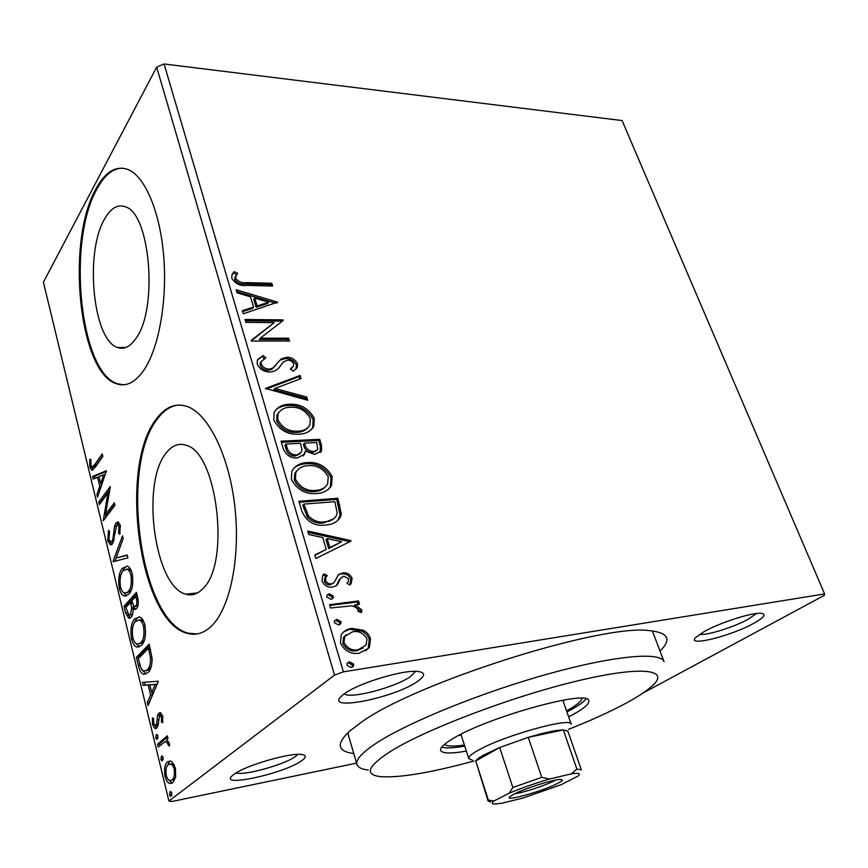 <?xml version="1.0" encoding="UTF-8"?>
<svg xmlns="http://www.w3.org/2000/svg" width="868" height="868" viewBox="0 0 868 868"><rect width="100%" height="100%" fill="white"/><g stroke="black" fill="none" stroke-linecap="round" stroke-linejoin="round"><path stroke-width="1.3" d="M353.775 753.554C337.402 751.395 335.97 743.974 349.446 731.29L360.524 722.827C414.448 682.856 603.347 623.159 650.067 630.71C668.468 632.718 671.789 639.51 660.016 651.087M368.303 770.046C361.696 769.276 357.909 767.42 356.954 764.458L347.862 733.286M417.682 681.282C394.539 698.197 321.778 712.411 342.274 695.442L344.097 693.999C357.866 683.246 403.989 669.304 418.202 671.506C425.515 672.581 425.342 675.846 417.682 681.282M344.346 693.825C350.129 699.391 396.068 687.174 410.781 676.324L415.62 671.365M754.075 623.159C731.084 636.179 684.819 647.517 696.071 637.145L703.72 631.861C719.16 622.899 752.057 612.265 761.008 613.318C766.607 614.11 764.285 617.387 754.075 623.159M699.63 634.356C706.465 635.788 734.523 626.978 748.639 618.992L756.354 613.535M301.521 760.802C283.966 773.746 216.75 788.263 232.711 775.298L233.839 774.419C244.971 765.576 290.899 752.252 302.021 754.542C306.545 755.301 306.382 757.384 301.521 760.802M236.215 772.856C243.745 775.981 284.454 764.686 295.391 756.549L297.887 754.39M104.637 218.931C84.359 252.816 93.082 340.56 117.668 347.515C124.2 349.804 130.352 346.679 136.135 338.129C158.182 308.65 150.251 213.246 125.317 206.79C117.647 204.056 110.746 208.103 104.637 218.931M166.417 452.695C140.573 482.63 154.471 586.952 185.926 594.222C191.785 595.958 197.296 594.244 202.461 589.068C230.834 564.862 217.391 451.523 185.828 445.186C178.624 442.897 172.157 445.403 166.417 452.695M156.435 418.886C118.167 466.398 139.26 621.738 187.206 633.325C195.615 635.756 203.622 633.423 211.206 626.327C229.966 608.739 240.653 557.918 234.859 506.717C229.163 455.483 208.277 413.667 187.087 406.441C175.553 402.73 165.343 406.875 156.435 418.886M179.112 405.02C171.05 405.606 163.846 410.217 157.477 418.853C119.166 466.333 140.258 621.618 188.248 633.184L196.938 633.987M95.795 189.191C65.708 242.27 79.107 372.871 116.453 383.743C125.968 387.052 135.028 382.636 143.665 370.495C158.529 349.012 167.296 302.097 163.781 257.243C160.32 212.356 145.151 176.497 128.128 169.553C115.965 165.224 105.191 171.766 95.795 189.191M122.844 168.164C113.024 168.11 104.344 175.141 96.793 189.257C66.662 242.302 80.073 372.86 117.451 383.721L123.31 384.795M356.564 763.135L172.005 801.479L168.913 801.045L334.505 675.109L156.685 67.14L164.052 63.972L622.085 120.565L824.6 593.918L343.392 671.843L334.505 675.109M824.6 593.918L824.307 595.361L643.058 693.022M362.987 630.179C366.632 631.871 369.139 634.66 370.484 638.522L369.529 646.899L368.509 648.298L359.2 653.17C350.932 654.515 344.661 651.109 340.375 642.971L341.211 634.768C343.728 631.09 347.243 628.964 351.746 628.378L362.987 630.179L361.761 631.144C365.406 632.837 367.902 635.615 369.247 639.477L370.484 638.522M329.547 604.67L358.517 600.949L359.526 604.247L355.305 604.79L361.772 609.911L361.555 612.558L358.028 611.387L358.093 609.835C356.173 607.133 353.634 605.842 350.477 605.962L330.545 608.012L329.547 604.67M352.126 578.24L351.269 583.209L349.978 585.01L346.94 583.383L348.176 581.777L348.686 578.858L343.88 576.157L340.625 578.359L336.719 585.477L332.553 587.093C327.876 587.679 324.372 585.694 322.039 581.137L322.636 575.614L323.992 573.922L327.247 575.495L325.956 577.155L325.522 580.356C326.824 582.927 328.788 584.077 331.413 583.828L333.952 582.721L338.639 574.464L342.751 572.923C346.918 572.381 350.043 574.149 352.126 578.24L350.932 579.26L349.685 584.858M301.728 510.851L298.885 501.281L337.847 498.275L341.308 514.149L340.169 517.621C336.86 522.254 332.032 524.706 325.663 525.01C314.476 526.464 306.491 521.744 301.728 510.851M281.058 441.183L319.728 439.327L321.42 444.85L321.583 450.904L314.737 454.409L305.417 451.143L304.581 454.116L297.377 457.968C290.899 458.271 286.245 455.331 283.424 449.147L281.058 441.183M265.424 388.441L300.089 375.453L301.066 378.611L274.885 388.473L306.729 397.045L307.717 400.246L265.424 388.441M245.818 322.364L244.971 319.5L283.001 319.858L283.185 320.444L260.335 338.173L288.643 338.195L289.511 341.037L251.362 341.059L251.167 340.408L274.255 322.592L245.818 322.364M246.74 282.621L271.76 283.283L272.606 286.039L247.196 285.388C240.599 286.321 235.467 283.988 231.799 278.4L231.951 274.82L234.208 271.695L237.572 273.203L235.749 276.675L235.738 278.487C238.667 281.948 242.335 283.326 246.74 282.621L245.774 283.955L270.773 284.606L271.76 283.283M164.052 63.972L343.392 671.843M277.565 302.173L243.279 313.793L242.356 310.701L253.554 307.088L250.472 296.823L237.062 292.809L236.15 289.749L277.565 302.173L277.044 302.845M257.21 364.137L257.362 360.209L263.156 355.522L265.814 357.866L261.279 361.533L261.138 363.876C262.83 367.338 265.543 369.084 269.286 369.106L272.791 368.097L281.33 358.799L286.657 357.269C291.529 357.193 295.142 359.385 297.496 363.866L297.312 367.435L293.341 371.2L290.324 368.965L293.493 366.122L293.634 363.876C292.386 361.359 290.411 360.122 287.688 360.144L283.326 361.945L280.614 365.558C278.454 369.367 274.95 371.526 270.111 372.036C264.284 372.057 259.988 369.421 257.21 364.137M289.532 404.26C300.371 403.728 308.607 408.383 314.216 418.224L313.804 426.362C310.657 431.429 305.644 434.033 298.766 434.195C287.742 434.868 279.409 430.127 273.756 419.982L274.114 412.376C277.348 407.038 282.48 404.336 289.532 404.26L288.48 405.475C299.308 404.944 307.532 409.587 313.131 419.407L314.216 418.224M307.153 462.601C318.079 461.754 326.401 466.366 332.129 476.456L331.543 485.418C328.321 490.474 323.373 493.165 316.679 493.512C305.569 494.51 297.138 489.812 291.366 479.407L291.887 471.009C295.185 465.671 300.274 462.861 307.153 462.601L306.046 463.762C316.961 462.904 325.283 467.516 331.012 477.584L332.129 476.456M350.846 540.58L351.008 541.111L315.854 558.493L314.802 554.956L326.238 549.325L322.722 537.596L308.737 534.504L307.706 531.01L350.846 540.58L349.706 541.751M329.254 593.777L333.41 596.132L333.225 597.911L330.892 599.311L326.726 596.956L326.9 595.22L329.254 593.777L328.071 594.797L332.227 597.141L333.41 596.132M336.86 619.372L341.037 621.705L340.842 623.571L338.531 624.971L334.343 622.627L334.538 620.815L336.86 619.372L335.666 620.36L339.833 622.692L341.037 621.705M349.489 661.839L353.699 664.161L353.45 666.168L351.193 667.568L346.972 665.235L347.211 663.282L349.489 661.839L348.263 662.772L352.462 665.105L353.699 664.161M171.853 761.659L175.434 768.039L175.651 777.131L172.732 782.762L169.976 783.468C167.947 783.131 166.298 780.777 165.039 776.383C163.933 768.918 164.79 764.057 167.622 761.8L170.529 761.019L171.853 761.659M157.466 744.31L167.307 735.836L168.012 738.668L166.537 739.927L169.39 743.453L169.585 745.905L168.186 745.449L168.045 744.028L166.233 741.793L164.92 741.847L158.15 747.098L157.466 744.31L159.473 743.941L167.589 736.975M162.696 716.165L162.62 722.827L161.372 721.937L161.524 717.424L160.287 715.688L159.549 715.916L157.987 725.811L156.717 728.057L155.068 728.545L152.508 724.693L152.421 717.836L153.701 718.606L153.614 723.326L155.133 725.572L156.75 723.836L157.531 715.416L158.811 713.17L160.385 712.671L162.696 716.165M138.338 665.409L136.374 657.315L149.188 644.164L152.117 658.443C152.041 665.691 150.62 670.421 147.853 672.646L143.48 674.23C141.234 673.59 139.52 670.649 138.338 665.409L139.965 665.17M124.015 606.331L136.406 592.334L137.6 597.206C138.793 602.566 138.403 606.374 136.428 608.631L134.323 609.455L132.967 608.36C133.216 612.7 132.587 615.672 131.101 617.278L128.8 618.19L125.654 613.101L124.015 606.331L125.979 606.092L136.797 593.918M113.1 561.325L122.475 535.881L123.169 538.681L116.008 558.037L127.195 554.999L127.889 557.831L113.198 561.748L115.053 561.129L116.203 558.015M99.343 504.59L98.746 502.127L110.301 486.503L105.57 514.344L114.326 502.822L114.945 505.339L103.249 520.681L107.914 493.046L99.343 504.59M94.688 464.673L102.25 453.888L102.858 456.34L95.165 467.266L91.726 470.206L89.86 467.071L89.697 459.313L90.847 459.302L90.988 465.422L92.051 467.071L94.688 464.673L96.619 464.564L102.739 455.863M168.913 801.045L43.4 282.219L156.685 67.14M106.406 470.738L97.552 497.212L96.901 494.543L99.733 486.275L97.552 477.313L93.158 479.103L92.518 476.456L106.406 470.738M107.751 540.862L108.511 530.283L109.596 531.563L108.901 539.169L110.583 541.871L111.994 541.241L112.948 538.952L114.5 526.518L115.997 522.894L118.135 521.907L120.261 525.227L119.795 534.221L118.558 533.158L119.014 526.767L117.798 524.847L116.67 525.368L112.601 543.791L110.323 544.779L107.751 540.862L109.455 540.721M122.453 568.247L127.346 566.218C129.31 566.728 130.905 569.115 132.142 573.368C133.574 583.307 132.478 590.229 128.865 594.157L124.33 596.023C122.258 595.578 120.576 593.104 119.317 588.602C117.961 579.021 119.003 572.24 122.453 568.247L124.428 568.041L126.923 566.11M134.822 618.797L139.531 617.018C141.69 617.506 143.448 620.067 144.804 624.71C146.28 634.833 145.14 641.734 141.408 645.412L136.992 647.04C134.746 646.573 132.923 643.915 131.556 639.076C130.157 629.322 131.252 622.562 134.822 618.797L136.808 618.548L139.043 616.909M158.323 681.196L148.081 705.565L147.354 702.592L150.631 695.008L148.189 685.004L143.177 685.373L142.46 682.422L158.323 681.196M156.262 734.664L157.933 736.021L156.804 739.493L155.719 737.941L156.262 734.664L157.021 734.523M161.47 756.126L163.162 757.547L162.034 760.997L160.927 759.413L161.47 756.126L162.197 755.995M170.095 791.638L171.821 793.146L170.703 796.574L169.531 794.914L170.095 791.638L170.746 791.507M652.541 631.351L664.042 661.709C660.895 651.586 614.794 655.373 548.272 673.894C481.87 692.317 408.296 722.263 376.701 742.932C362.119 752.513 355.533 759.684 356.954 764.458M93.104 469.772L91.78 466.962L89.86 467.071M92.616 467.038L93.972 466.962L96.619 464.564M98.507 494.434L96.901 494.543M101.35 486.167L99.733 486.275M101.545 485.603L101.046 483.584M99.093 477.226L97.552 477.313M94.938 478.376L94.449 476.348L92.518 476.456M94.449 476.348L106.417 471.433M100.655 483.606L103.661 474.818L98.974 476.738L100.655 483.606L102.261 483.509M105.288 474.72L103.661 474.818M100.829 502.594L100.677 501.986L98.746 502.127M100.677 501.986L110.008 489.422M114.782 504.655L107.513 514.192L105.57 514.344M103.704 520.073L103.108 520.116M105.429 517.816L106.059 514.312M109.379 492.948L107.914 493.046M111.321 541.806L113.871 541.165M113.903 541.079L111.994 541.241M114.435 538.822L112.948 538.952M116.106 526.377L114.5 526.518M116.735 525.292L117.961 522.731L115.997 522.894M117.961 522.731L118.558 522.113M120.066 533.028L118.558 533.158M120.522 526.637L119.014 526.767M120.175 524.923L119.176 524.728M111.929 544.464L109.867 541.328M127.27 555.336L116.008 558.037M126.652 595.882L122.073 590.967M120.912 588.428L119.317 588.602M122.062 572.316L124.428 568.041M126.554 592.898L130.211 591.314L131.513 589.394M131.524 571.339L128.92 568.963L126.858 569.148M128.236 591.542C131.09 588.406 131.969 582.895 130.884 574.985C129.864 571.524 128.551 569.582 126.934 569.169L123.093 570.818C120.316 573.976 119.458 579.401 120.533 587.072C121.531 590.641 122.844 592.649 124.482 593.083L130.211 591.314M132.457 574.822L130.884 574.985M135.961 609.065L134.952 608.121L132.967 608.36M130.493 617.842L128.117 614.555M127.292 612.906L125.654 613.101M126.229 607.144L125.979 606.092M133.694 608.273L133.303 605.81M129.983 615.054L132.62 614.186M135.191 606.461L137.969 605.484M136.439 599.18L135.755 596.435L131.741 600.949L134.225 606.58L135.744 606.005C136.927 604.67 137.155 602.403 136.439 599.18L138.001 598.996M137.372 596.251L135.755 596.435M137.741 605.766L135.744 606.005M130.797 603.705L130.471 602.381L125.893 607.524L128.974 615.173L130.46 614.653L131.665 608.056L130.797 603.705L132.392 603.52M132.044 602.197L130.471 602.381M133.65 607.828L131.665 608.056M132.435 614.414L130.46 614.653M139.433 646.866L134.464 641.799M133.14 638.87L131.556 639.076M134.073 623.452L136.808 618.548M139.292 643.85L142.743 642.461L144.435 639.955M144.066 622.313L141.234 619.752L139.064 619.958M140.746 642.732C143.697 639.792 144.62 634.302 143.513 626.24C142.406 622.519 140.985 620.436 139.238 620.002L135.473 621.445C132.609 624.418 131.719 629.81 132.804 637.633C133.878 641.452 135.299 643.589 137.068 644.056L142.743 642.461M145.097 626.034L143.513 626.24M138.663 658.313L138.359 657.033L136.374 657.315M138.359 657.033L149.535 645.586M145.933 674.024L141.571 669.304M145.867 670.931L149.188 669.619L151.303 666.472M148.515 648.244L138.316 658.671L141.093 668.425L143.784 671.203L147.191 669.922C149.459 668.1 150.565 664.204 150.522 658.237L148.515 648.244L150.142 648.027M152.084 658.02L150.522 658.237M149.188 669.619L147.191 669.922M149.404 702.505L147.354 702.592M149.35 702.266L152.627 694.682L150.631 695.008M152.627 694.682L152.095 692.49M150.218 684.819L148.189 685.004M150.197 684.7L143.177 685.373M145.173 685.058L144.489 682.259M151.683 692.555L153.69 692.241L157.184 684.179L149.806 684.885L151.683 692.555L155.166 684.494L149.806 684.885M157.184 684.179L155.166 684.494M162.804 721.688L161.372 721.937M162.891 717.196L161.524 717.424M162.479 715.416L161.741 715.438M156.728 728.046L154.829 725.431M153.994 724.433L152.508 724.693M155.795 725.464L157.998 724.975L155.99 725.322M158.367 723.565L156.75 723.836M158.551 719.724L157.021 719.984M159.3 716.198L159.549 715.08L157.531 715.416M159.549 715.08L160.797 712.856L158.811 713.17M157.943 738.245L157.726 737.583L155.719 737.941M157.726 737.583L157.716 735.359M169.596 745.2L168.186 745.449M169.466 743.778L168.045 744.028M168.62 741.554L166.298 741.782M159.886 745.612L159.473 743.941M163.184 759.75L162.934 759.033L160.927 759.413M162.934 759.033L162.924 756.82M172.222 783.11L168.316 779.583M166.45 776.1L165.039 776.383M166.949 766.411L169.64 761.42L167.622 761.8M169.64 761.42L170.291 760.976M171.788 780.061L174.056 779.497L175.575 777.489M174.273 764.697L172.58 763.645L170.627 764.057M172.027 779.898C174.197 778.314 174.913 774.701 174.186 769.037C173.22 765.923 172.016 764.263 170.551 764.035L168.305 764.654C166.168 766.249 165.484 769.829 166.255 775.395C167.166 778.52 168.349 780.202 169.792 780.451L174.056 779.497M175.596 768.766L174.186 769.037M171.853 795.327L171.56 794.502L169.531 794.914M171.56 794.502L171.528 792.321M270.773 284.606L271.207 285.995M232.309 274.071L234.208 271.695M233.253 273.051L236.617 274.548L237.572 273.203M236.617 274.548L235.749 276.675M234.794 278.02L234.783 279.832L235.738 278.487M234.783 279.832C237.702 283.293 241.369 284.671 245.774 283.955M242.628 311.612L252.566 308.4L253.554 307.088M236.682 291.539L275.818 303.247M254.736 298.093L253.749 299.417L256.114 307.261L267.615 303.54L268.613 302.238L254.736 298.093L257.102 305.948L268.613 302.238M256.114 307.261L257.102 305.948M245.362 320.824L281.991 321.138L283.001 319.858M288.643 338.195L287.612 339.464L259.326 339.464L260.335 338.173M287.612 339.464L288.1 341.037M251.297 340.831L274.255 322.592M257.677 359.602L263.156 355.522M262.136 356.791L264.273 358.668M261.409 361.283L260.27 362.802L260.118 365.135L261.138 363.876M260.118 365.135C261.81 368.596 264.523 370.343 268.266 370.365L269.286 369.106M268.266 370.365L271.76 369.356L272.791 368.097M271.76 369.356L275.633 365.536M278.617 361.641L281.33 358.799M280.299 360.057L285.615 358.527L286.657 357.269M285.615 358.527C290.487 358.441 294.1 360.632 296.455 365.113L297.496 363.866M296.455 365.113L295.977 369.182M290.682 369.236L292.429 367.403M282.284 363.193L280.614 365.558M279.583 366.817L278.823 367.826M266.042 389.059L299.037 376.69L300.089 375.453M299.037 376.69L299.775 379.088M306.729 397.045L305.666 398.26L273.854 389.71L274.885 388.473M305.666 398.26L306.144 399.822M313.131 419.407L312.719 427.544L311.395 429.562M275.243 410.521C278.693 407.222 283.098 405.54 288.48 405.475M278.91 412.311L277.011 414.947L276.697 420.937C281.21 429.128 287.905 432.937 296.78 432.373C301.467 432.253 305.156 430.68 307.847 427.642M297.854 431.179C303.333 431.07 307.326 429.009 309.854 425.005L310.375 418.495C305.818 410.542 299.178 406.788 290.444 407.233C284.769 407.287 280.646 409.446 278.064 413.732L277.749 419.732C282.274 427.924 288.979 431.743 297.854 431.179L296.78 432.373M276.697 420.937L277.749 419.732M281.395 442.3L318.621 440.499L319.728 439.327M318.621 440.499L320.325 446.011L320.162 452.597M304.581 454.116L303.485 455.288L305.417 451.143M303.485 455.288L303.073 455.982M295.37 456.069L301.424 452.109L301.956 449.722L300.491 443.32L286.006 444.047L284.932 445.23L285.973 448.723C287.362 453.584 290.487 456.036 295.37 456.069L300.111 453.671M312.643 452.532L317.742 449.461L316.744 442.517L304.462 443.125L303.366 444.308L303.833 445.848C305.189 450.384 308.129 452.608 312.643 452.532L316.69 450.557M303.833 445.848L304.928 444.676C306.285 449.212 309.225 451.447 313.739 451.371M304.462 443.125L304.928 444.676M285.973 448.723L287.048 447.541C288.436 452.412 291.572 454.865 296.455 454.897M286.006 444.047L287.048 447.541M331.012 477.584L330.404 486.547L328.614 489.075M293.493 468.611C296.878 465.584 301.055 463.968 306.046 463.762M297.051 470.554L294.751 473.537L294.295 480.178C298.907 488.575 305.688 492.362 314.628 491.527C318.979 491.288 322.516 489.769 325.207 486.959M315.746 490.398C321.084 490.138 325.044 488 327.616 483.975L328.267 476.847C323.612 468.698 316.885 464.966 308.097 465.671C302.574 465.877 298.483 468.112 295.847 472.387L295.391 479.027C300.013 487.447 306.795 491.234 315.746 490.398L314.628 491.527M294.295 480.178L295.391 479.027M299.189 502.29L336.697 499.382L337.847 498.275M336.697 499.382L340.147 515.234L341.308 514.149M340.147 515.234L337.489 520.822M323.58 522.927L324.719 521.831C329.742 521.614 333.572 519.682 336.198 516.048L337.164 512.793L334.864 501.682L303.887 504.124L302.769 505.241L307.305 517.024C312.154 521.896 317.579 523.86 323.58 522.927L334.017 518.597M307.305 517.024L308.433 515.918C313.283 520.8 318.708 522.775 324.719 521.831M303.887 504.124L308.433 515.918M314.932 555.39L326.238 549.325M308.129 532.442L349.674 541.643M327.171 538.572L326.01 539.646L328.712 548.609L341.612 541.751L327.171 538.572L329.873 547.545L341.612 541.751M328.712 548.609L329.873 547.545M340.625 578.359L341.504 577.242M339.442 579.39L336.241 585.813M323.004 575.05L326.086 576.526L327.247 575.495M326.086 576.526L324.795 578.196L324.35 581.386L325.522 580.356M324.35 581.386C325.652 583.958 327.616 585.108 330.241 584.848L331.413 583.828M330.241 584.848L333.952 582.721M337.847 575.224L342.751 572.923M341.569 573.954C345.735 573.412 348.86 575.18 350.932 579.26M332.227 597.141L331.988 599.018M326.986 595.09L328.071 594.797M329.797 605.495L357.312 601.947L358.517 600.949M357.312 601.947L358.072 604.432M361.772 609.911L360.556 610.898L354.101 605.788L355.305 604.79M360.556 610.898L360.676 612.265M339.833 622.692L339.54 624.7M334.657 620.631L335.666 620.36M369.247 639.477L368.292 647.843L367.262 649.242L368.509 648.298M367.262 649.242L365.797 650.718M343.544 632.002L351.746 628.378M350.531 629.354L361.761 631.144M346.104 634.747L343.522 637.372L342.773 643.394C346.072 649.362 350.791 651.803 356.922 650.718L363.193 647.962M358.148 649.774L366.166 644.967L366.958 639.032C363.584 633.163 358.842 630.732 352.733 631.741L344.726 636.396L343.988 642.428C347.298 648.407 352.017 650.859 358.148 649.774L356.922 650.718M342.773 643.394L343.988 642.428M352.462 665.105L352.061 667.34M347.406 663.011L348.263 662.772M568.475 729.37C590.685 720.559 609.672 711.934 625.459 703.503C637.817 696.852 646.823 690.928 652.465 685.72C670.682 669.206 641.202 665.387 575.137 681.478C509.31 697.405 423.747 730.205 389.591 752.003C367.414 766.563 364.43 774.788 380.64 776.665C399.909 777.945 431.016 772.715 473.993 760.976M563.093 700.975L565.187 699.792M581.951 698.328C581.538 701.138 576.938 705.011 568.149 709.97L566.533 710.859M568.638 716.87L573.824 714.114C584.468 708.19 589.437 703.753 588.754 700.812C589.849 688.769 486.416 717.369 452.033 739.167C443.722 744.201 439.924 747.945 440.618 750.375C442.192 753.565 450.774 753.804 466.344 751.102M566.913 711.934L572.088 709.167C579.281 705.131 583.936 701.713 586.041 698.892M441.628 747.207C445.87 748.411 453.573 748.042 464.749 746.122M464.402 745.026C453.346 746.654 446.727 746.415 444.546 744.299M458.825 735.38L461.212 735.066M557.093 783.695C541.643 791.649 501.954 802.477 510.254 796.379L514.095 794.09C525.183 788.252 554.999 778.932 560.815 779.453C563.56 779.638 562.312 781.048 557.093 783.695M514.854 793.699C522.775 792.842 544.496 785.79 553.545 781.157L555.531 780.093M472.203 760.043L468.731 758.567C468.286 756.95 471.074 754.4 477.107 750.918C501.433 736.292 571.871 716.534 571.22 724.27L562.822 700.194M571.437 773.822L576.873 769.059L581.343 769.873L567.9 731.203L563.299 729.901C555.943 730.086 544.269 732.57 528.276 737.366L499.686 747.522L483.205 755.279C479.038 757.634 476.554 759.533 475.751 760.965L488.087 801.077L488.348 800.112L493.935 800.99C491.472 802.9 491.657 803.909 494.521 804.028L501.476 803.312L522.84 798.083L561.173 784.672L577.99 776.1C581.072 773.507 578.891 772.748 571.437 773.822L549.618 779.019C534.981 783.305 521.505 788.035 509.18 793.2L493.935 800.99M509.18 793.2L512.836 787.504L499.686 747.522L475.751 760.965L488.348 800.112M576.873 769.059L563.299 729.901L528.276 737.366L541.762 777.348L549.618 779.019M512.836 787.504L541.762 777.348M490.572 801.945L488.087 801.077M115.184 532.258L113.817 532.377M150.576 649.806L148.96 650.034M320.325 446.011L321.42 444.85M338.574 505.48L339.724 504.384M303.778 508.637L304.896 507.52M338.346 581.875L339.529 580.855M125.871 347.482L117.668 347.515M197.622 592.877L185.926 594.222M188.248 633.184L187.206 633.325M117.451 383.721L116.453 383.743M91.726 470.206L92.529 470.163M117.798 524.847L119.773 524.684M110.323 544.779L111.603 544.659M124.33 596.023L126.305 595.806M126.934 569.169L128.92 568.963M134.323 609.455L135.582 609.303M128.8 618.19L130.211 618.016M136.992 647.04L138.978 646.769M139.238 620.002L141.234 619.752M143.48 674.23L145.477 673.937M160.287 715.688L162.305 715.351M155.068 728.545L156.381 728.317M166.233 741.793L168.262 741.424M169.976 783.468L172.005 783.066M170.551 764.035L172.58 763.645M236.02 275.905L235.065 277.261M261.279 361.533L260.27 362.802M297.312 367.435L296.259 368.672M313.804 426.362L312.719 427.544M278.064 413.732L277.011 414.947M321.583 450.904L320.476 452.065M331.543 485.418L330.404 486.547M295.847 472.387L294.751 473.537M340.169 517.621L339.008 518.706M351.269 583.209L350.075 584.229M338.368 583.415L337.185 584.435M325.956 577.155L324.795 578.196M333.225 597.911L332.043 598.92M340.842 623.571L339.638 624.548M369.529 646.899L368.292 647.843M344.726 636.396L343.522 637.372M353.45 666.168L352.224 667.101M468.731 758.567L460.951 734.285"/></g></svg>
